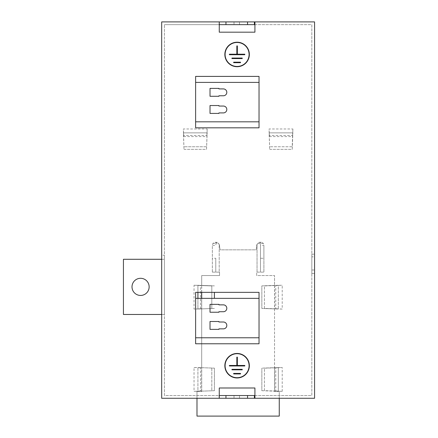 <?xml version="1.0" encoding="UTF-8"?>
<svg xmlns="http://www.w3.org/2000/svg" width="438" height="438" viewBox="0 0 438 438"><rect width="100%" height="100%" fill="white"/><g stroke="black" fill="none" stroke-linecap="round" stroke-linejoin="round"><path stroke-width="0.33" stroke-dasharray="2.19 1.64" d="M234.007 24.643L239.493 24.643L234.007 24.643L234.007 21.9L239.493 21.9L234.007 21.9M239.493 24.643L239.493 21.9M237.095 42.212A12.253 12.253 0 0 0 224.842 54.465A12.253 12.253 0 0 0 237.095 66.718A12.253 12.253 0 0 0 249.348 54.465A12.253 12.253 0 0 0 237.095 42.212M237.095 353.455A12.253 12.253 0 0 0 224.842 365.714A12.253 12.253 0 0 0 237.095 377.967A12.253 12.253 0 0 0 249.348 365.714A12.253 12.253 0 0 0 237.095 353.455M239.493 395.53L234.007 395.53L239.493 395.53L239.493 398.273L234.007 398.273L239.493 398.273M234.007 395.53L234.007 398.273M140.576 295.442A8.568 8.568 0 0 1 132.008 286.874A8.568 8.568 0 0 1 140.576 278.3A8.568 8.568 0 0 1 149.144 286.874A8.568 8.568 0 0 1 140.576 295.442M237.095 42.47A11.996 11.996 0 0 1 249.091 54.465A11.996 11.996 0 0 1 237.095 66.461A11.996 11.996 0 0 1 225.099 54.465A11.996 11.996 0 0 1 237.095 42.47M237.095 353.712A11.996 11.996 0 0 1 249.091 365.714A11.996 11.996 0 0 1 237.095 377.709A11.996 11.996 0 0 1 225.099 365.714A11.996 11.996 0 0 1 237.095 353.712M311.823 254.182L314.566 254.182L314.566 21.9L161.682 21.9L161.682 398.273L314.566 398.273L314.566 273.432L311.823 273.432L314.566 273.432L314.566 256.838L311.823 256.838L311.823 254.182L311.823 273.432L311.823 256.838M219.268 21.9L219.268 32.182L254.921 32.182L254.921 21.9M219.268 398.273L219.268 387.991L254.921 387.991L254.921 395.53L311.823 395.53L311.823 24.643L164.425 24.643L219.099 24.643L219.099 21.9L219.268 24.643M183.987 149.347L206.561 149.347L207.201 128.98L183.352 128.98L183.987 149.347L183.412 132.856L207.136 132.856L206.561 149.347L183.987 149.347M269.688 149.347L292.255 149.347L292.896 128.98L269.047 128.98L269.688 149.347L269.107 132.856L292.83 132.856L292.255 149.347L269.688 149.347M279.258 398.273L279.258 391.419L274.544 391.15L282.209 391.348L282.209 367.498L274.544 367.696L274.544 308.883L282.209 309.08L282.209 285.231L274.544 285.428L274.544 275.557L256.701 275.557L256.701 272.129L257.046 272.129L257.046 244.289A3.427 3.427 0 0 0 256.75 245.313L256.186 249.852L220.057 249.852L219.498 245.313A3.427 3.427 0 0 0 219.203 244.289L219.203 272.129L219.542 272.129L219.542 275.557L201.704 275.557L201.704 285.428L194.034 285.231L194.034 309.08L201.704 308.883L201.704 367.696L194.034 367.498L194.034 391.348L201.704 391.15L196.99 391.419L196.99 398.273M161.682 314.468L164.425 314.468L164.425 255.228L161.682 255.228M161.682 259.28L164.425 259.28L164.425 314.468L123.434 314.468L123.434 259.28L164.425 259.28L164.425 255.228M247.552 24.643L247.552 21.9M254.407 21.9L254.407 24.643M225.953 24.643L225.953 21.9M314.566 254.182L314.566 256.838M254.921 398.273L254.921 395.53M195.616 343.775L259.033 343.775L259.033 292.354L195.616 292.354L195.616 343.775M195.616 127.819L259.033 127.819L259.033 76.404L195.616 76.404L195.616 127.819M254.921 24.643L311.823 24.643L311.823 395.53L164.425 395.53L164.425 24.643L164.425 395.53L219.099 395.53L219.099 398.273L219.268 395.53M225.953 398.273L225.953 395.53M247.552 398.273L247.552 395.53M254.407 398.273L254.407 395.53M207.201 128.98L206.922 134.636L207.01 132.856L183.544 132.856L183.631 134.636L183.352 128.98M206.922 134.636L206.906 135.441L183.648 135.441L183.631 134.636L183.67 136.574L206.884 136.574L206.922 134.636M292.896 128.98L292.617 134.636L292.704 132.856L269.239 132.856L269.326 134.636L269.047 128.98M292.617 134.636L292.6 135.441L269.343 135.441L269.326 134.636L269.365 136.574L292.579 136.574L292.617 134.636M282.209 391.348L276.553 391.068L278.333 391.156L278.333 367.69L276.553 367.778L282.209 367.498M276.553 391.068L275.754 391.052L275.754 367.794L276.553 367.778L274.615 367.816L274.615 391.03L276.553 391.068M261.842 390.707L274.544 391.15L274.544 367.696L261.842 368.139L278.333 367.559L278.333 391.282L261.842 390.707L261.842 368.139L261.842 390.707M274.544 391.419L274.544 275.557L256.701 275.557L256.701 272.129L263.9 272.129L263.9 245.324L263.309 243.314L261.267 242.247L257.046 244.289A3.427 3.427 0 0 0 256.75 245.313L256.186 249.852L220.057 249.852L219.498 245.313A3.427 3.427 0 0 0 219.203 244.289L215.25 242.28L212.939 243.314L212.348 245.324L212.348 272.129L219.542 272.129L219.542 275.557L201.704 275.557L201.704 391.419L196.99 391.419L196.99 416.1L279.258 416.1L279.258 391.419L274.544 391.419M274.544 285.428L274.544 308.883L261.842 308.44L278.333 309.014L278.333 285.291L261.842 285.872L261.842 308.44L261.842 285.872L274.544 285.428M201.704 391.15L201.704 367.696L214.401 368.139L197.916 367.559L197.916 391.282L214.401 390.707L214.401 368.139L214.401 390.707L201.704 391.15M197.916 298.355L197.916 309.014L214.401 308.44L201.704 308.883L201.704 298.355M201.704 292.354L201.704 285.428L214.401 285.872L197.916 285.291L197.916 292.354M194.034 367.498L199.69 367.778L197.916 367.69L197.916 391.156L199.69 391.068L194.034 391.348M199.69 367.778L200.494 367.794L200.494 391.052L199.69 391.068L201.633 391.03L201.633 367.816L199.69 367.778M194.034 285.231L199.69 285.51L197.916 285.423L197.916 308.889L199.69 308.801L194.034 309.08M201.633 292.354L201.633 285.549L199.69 285.51L200.494 285.527L200.494 308.785L199.69 308.801L201.633 308.763L201.633 298.355M212.348 272.129L219.203 272.129L219.203 244.289L217.226 242.285L216.071 243.314L215.775 245.324L212.348 245.324L212.348 272.129M257.046 272.129L260.473 272.129L260.473 245.324L260.177 243.314L259.154 242.247L257.046 244.289L257.046 272.129M263.9 258.283L263.9 272.129L260.473 272.129L260.473 245.324L263.9 245.324L263.9 258.283L260.473 258.283M282.209 309.08L276.553 308.801L278.333 308.889L278.333 285.423L276.553 285.51L282.209 285.231M276.553 308.801L275.754 308.785L275.754 285.527L276.553 285.51L274.615 285.549L274.615 308.763L276.553 308.801M259.033 298.355L259.033 337.775L259.033 298.355L195.616 298.355L195.616 337.775L195.616 298.355M195.616 121.819L195.616 82.399L195.616 121.819L259.033 121.819L259.033 82.399L259.033 121.819M311.823 270.005L314.566 270.005M214.401 292.354L214.401 298.355M183.67 136.574L183.648 135.441M206.884 136.574L206.906 135.441M206.528 146.757L184.026 146.757L206.528 146.757M269.365 136.574L269.343 135.441M292.6 135.441L292.223 146.757L269.72 146.757L292.223 146.757L292.579 136.574M275.754 391.052L264.437 390.674L264.437 368.172L275.754 367.794M200.494 391.052L201.633 391.03M201.633 367.816L200.494 367.794M211.811 368.172L211.811 390.674L211.811 368.172M200.494 308.785L201.633 308.763M201.633 285.549L211.811 285.905L211.811 308.407L211.811 285.905L200.494 285.527M212.939 243.314L216.071 243.314M275.754 308.785L264.437 308.407L264.437 285.905L275.754 285.527M210.016 321.492L218.929 321.492L218.929 322.007L223.385 322.007A3.427 3.427 0 0 1 226.813 325.434A3.427 3.427 0 0 1 223.385 328.861L218.929 328.861L218.929 329.376L210.016 329.376L210.016 321.492M218.929 304.355L218.929 304.864L223.385 304.864A3.427 3.427 0 0 1 226.813 308.297A3.427 3.427 0 0 1 223.385 311.725L218.929 311.725L218.929 312.239L210.016 312.239L210.016 304.355L218.929 304.355M259.033 337.775L195.616 337.775M223.385 95.769L218.929 95.769L218.929 96.283L210.016 96.283L210.016 88.399L218.929 88.399L218.929 88.914L223.385 88.914A3.427 3.427 0 0 1 226.813 92.341A3.427 3.427 0 0 1 223.385 95.769M218.929 105.542L218.929 106.051L223.385 106.051A3.427 3.427 0 0 1 226.813 109.484A3.427 3.427 0 0 1 223.385 112.911L218.929 112.911L218.929 113.426L210.016 113.426L210.016 105.542L218.929 105.542M195.616 82.399L259.033 82.399M274.615 367.816L264.437 368.172L264.437 390.674L274.615 391.03M215.775 258.283L215.775 272.129L215.775 258.283L212.348 258.283M274.615 285.549L264.437 285.905L264.437 308.407L274.615 308.763M229.381 54.723L244.809 54.723L244.809 54.208L237.352 54.208L237.352 45.897L236.838 45.897L236.838 54.208L229.381 54.208L229.381 54.723M231.954 58.577L242.236 58.577L242.236 58.062L231.954 58.062L231.954 58.577M233.668 62.689L240.522 62.689L240.522 62.18L233.668 62.18L233.668 62.689M233.668 373.937L240.522 373.937L240.522 373.422L233.668 373.422L233.668 373.937M231.954 369.825L242.236 369.825L242.236 369.311L231.954 369.311L231.954 369.825M237.352 357.14L236.838 357.14L236.838 365.456L229.381 365.456L229.381 365.965L244.809 365.965L244.809 365.456L237.352 365.456L237.352 357.14M263.309 243.314L260.177 243.314M215.25 242.285L217.226 242.285M261.267 242.247L259.154 242.247"/><path stroke-width="0.66" d="M237.095 66.718A12.253 12.253 0 0 1 224.842 54.465A12.253 12.253 0 0 1 237.095 42.212A12.253 12.253 0 0 1 249.348 54.465A12.253 12.253 0 0 1 237.095 66.718M237.095 377.967A12.253 12.253 0 0 1 224.842 365.714A12.253 12.253 0 0 1 237.095 353.455A12.253 12.253 0 0 1 249.348 365.714A12.253 12.253 0 0 1 237.095 377.967M140.576 278.3A8.568 8.568 0 0 0 132.008 286.874A8.568 8.568 0 0 0 140.576 295.442A8.568 8.568 0 0 0 149.144 286.874A8.568 8.568 0 0 0 140.576 278.3M237.095 42.47A11.996 11.996 0 0 1 249.091 54.465A11.996 11.996 0 0 1 237.095 66.461A11.996 11.996 0 0 1 225.099 54.465A11.996 11.996 0 0 1 237.095 42.47M237.095 353.712A11.996 11.996 0 0 1 249.091 365.714A11.996 11.996 0 0 1 237.095 377.709A11.996 11.996 0 0 1 225.099 365.714A11.996 11.996 0 0 1 237.095 353.712M219.268 398.273L161.682 398.273L161.682 21.9L314.566 21.9L314.566 398.273L219.268 398.273L219.268 387.991L254.921 387.991L254.921 398.273M254.921 21.9L254.921 32.182L219.268 32.182L219.268 21.9M259.033 292.354L259.033 343.775L195.616 343.775L195.616 292.354L259.033 292.354M259.033 76.404L259.033 127.819L195.616 127.819L195.616 76.404L259.033 76.404M161.682 259.28L123.434 259.28L123.434 314.468L161.682 314.468M254.407 21.9L254.407 24.643L247.552 24.643L247.552 21.9M225.953 21.9L225.953 24.643L247.552 24.643M225.953 24.643L219.268 24.643M254.407 24.643L254.921 24.643M225.953 398.273L225.953 395.53L219.268 395.53M247.552 398.273L247.552 395.53L225.953 395.53M254.407 398.273L254.407 395.53L247.552 395.53M254.921 395.53L254.407 395.53M196.99 398.273L196.99 416.1L279.258 416.1L279.258 398.273M201.704 298.355L201.704 292.354M210.016 329.376L210.016 321.492L218.929 321.492L218.929 322.007L223.385 322.007A3.427 3.427 0 0 1 226.813 325.434A3.427 3.427 0 0 1 223.385 328.861L218.929 328.861L218.929 329.376L210.016 329.376M210.016 304.355L218.929 304.355L218.929 304.864L223.385 304.864A3.427 3.427 0 0 1 226.813 308.297A3.427 3.427 0 0 1 223.385 311.725L218.929 311.725L218.929 312.239L210.016 312.239L210.016 304.355M195.616 337.775L259.033 337.775M259.033 298.355L195.616 298.355M223.385 88.914A3.427 3.427 0 0 1 226.813 92.341A3.427 3.427 0 0 1 223.385 95.769L218.929 95.769L218.929 96.283L210.016 96.283L210.016 88.399L218.929 88.399L218.929 88.914L223.385 88.914M210.016 105.542L218.929 105.542L218.929 106.051L223.385 106.051A3.427 3.427 0 0 1 226.813 109.484A3.427 3.427 0 0 1 223.385 112.911L218.929 112.911L218.929 113.426L210.016 113.426L210.016 105.542M195.616 121.819L259.033 121.819M259.033 82.399L195.616 82.399M214.401 298.355L214.401 292.354M197.916 292.354L197.916 298.355M201.633 298.355L201.633 292.354M244.809 54.208L244.809 54.723L229.381 54.723L229.381 54.208L236.838 54.208L236.838 45.897L237.352 45.897L237.352 54.208L244.809 54.208M242.236 58.062L242.236 58.577L231.954 58.577L231.954 58.062L242.236 58.062M240.522 62.18L240.522 62.689L233.668 62.689L233.668 62.18L240.522 62.18M240.522 373.422L240.522 373.937L233.668 373.937L233.668 373.422L240.522 373.422M242.236 369.311L242.236 369.825L231.954 369.825L231.954 369.311L242.236 369.311M236.838 365.456L236.838 357.14L237.352 357.14L237.352 365.456L244.809 365.456L244.809 365.965L229.381 365.965L229.381 365.456L236.838 365.456"/></g></svg>

